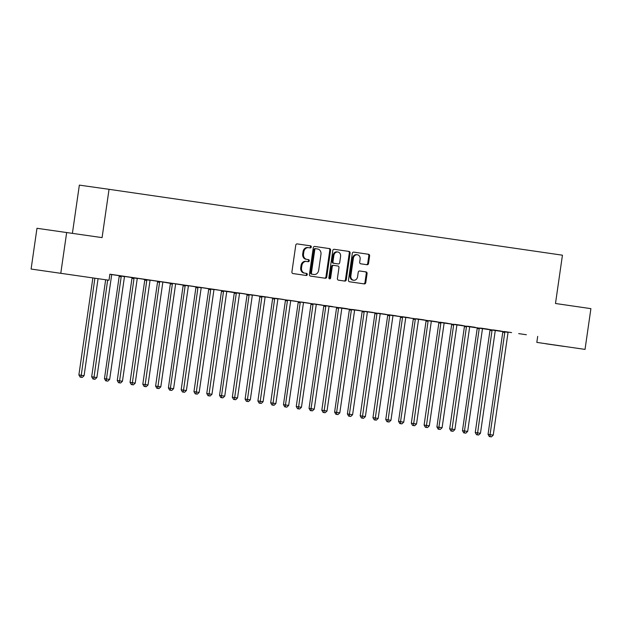 <?xml version="1.0" encoding="UTF-8"?>
<svg xmlns="http://www.w3.org/2000/svg" width="622" height="622" viewBox="0 0 622 622"><rect width="100%" height="100%" fill="white"/><g stroke="black" fill="none" stroke-linecap="round" stroke-linejoin="round"><path stroke-width="0.93" d="M311.288 247.012A1.05 0.886 98 0 0 310.565 245.845L297.23 243.91A1.501 1.267 98 0 0 295.761 245.208L291.912 271.884A1.501 1.267 98 0 0 292.954 273.548L306.288 275.484A1.05 0.886 98 0 0 306.592 273.408L304.866 273.159A4.789 4.059 98 0 1 301.53 267.833L301.849 265.61A4.789 4.059 98 0 1 306.537 261.45A4.789 4.059 98 0 1 306.553 261.45L308.279 261.707A1.05 0.886 98 0 0 308.574 259.631L306.848 259.382A4.789 4.059 98 0 1 303.52 254.056L303.839 251.832A4.789 4.059 98 0 1 308.52 247.673A4.789 4.059 98 0 1 308.535 247.673L310.261 247.921A1.05 0.886 98 0 0 311.288 247.012M309.531 247.82A1.05 0.886 98 0 0 309.756 245.737L297.145 243.902M305.558 275.375A1.05 0.886 98 0 0 305.791 273.299L304.866 273.159M307.548 261.598A1.05 0.886 98 0 0 307.773 259.514L306.848 259.382M546.147 343.842L564.185 346.423L546.147 343.842M57.457 272.84L75.495 275.422L57.457 272.84M367.073 264.723L367.073 264.723A1.501 1.267 98 0 0 368.543 263.425L369.616 255.945A1.501 1.267 98 0 0 368.574 254.274L353.77 252.128A1.501 1.267 98 0 0 352.301 253.426L348.452 280.094A1.501 1.267 98 0 0 349.494 281.758L364.305 283.912A1.501 1.267 98 0 0 365.775 282.613L367.081 273.571A1.501 1.267 98 0 0 366.039 271.907L359.695 270.99A1.501 1.267 98 0 0 358.233 272.288L357.58 276.774A4.004 3.39 98 0 1 353.669 280.25A4.004 3.39 98 0 1 350.87 275.795L353.397 258.239A4.004 3.39 98 0 1 357.316 254.756A4.004 3.39 98 0 1 360.115 259.211L359.695 262.142A1.501 1.267 98 0 0 360.737 263.806L367.073 264.723M504.722 331.658L504.769 331.891A1.524 1.291 -82 0 1 504.776 332.475L490.05 434.669L493.246 435.136L507.972 332.933A1.524 1.291 -82 0 1 508.151 332.389L109.869 274.201L108.998 280.242L31.1 269.046L108.998 280.242M537.696 336.362L536.825 342.395L585.03 349.401L536.825 342.395M31.1 269.046L36.97 228.29L102.086 237.62L109.044 189.313L562.443 255.191L555.485 303.497L590.9 308.644L585.03 349.401M66.671 232.48L60.793 273.237M330.585 250.269A1.501 1.267 98 0 0 329.543 248.606L314.732 246.452A1.501 1.267 98 0 0 313.27 247.75L309.422 274.426A1.501 1.267 98 0 0 310.464 276.09L325.275 278.244A1.501 1.267 98 0 0 326.744 276.945L330.585 250.269L329.784 250.161A1.501 1.267 98 0 0 328.743 248.497L314.654 246.444M334.255 249.29L349.059 251.443A1.501 1.267 98 0 1 350.1 253.107L346.26 279.776A1.501 1.267 98 0 1 344.798 281.082A1.501 1.267 98 0 0 344.798 281.082L338.454 280.157A1.501 1.267 98 0 1 337.412 278.493L338.967 267.678A1.501 1.267 98 0 0 337.925 266.014L333.726 265.4A1.501 1.267 98 0 0 332.257 266.698L330.632 277.964A1.05 0.886 98 0 1 328.875 277.707L332.786 250.588A1.501 1.267 98 0 1 334.247 249.29A1.501 1.267 98 0 0 334.247 249.29L334.255 249.29M109.044 189.313L79.352 185.123L72.409 233.312M511.587 332.599L503.913 331.487L511.587 332.591M487.858 329.217L489.973 329.753A1.524 1.291 -82 0 1 489.988 330.329L475.255 432.531L480.464 433.277L495.19 331.075A1.524 1.291 -82 0 1 495.361 330.531L487.858 329.217M480.347 328.051L488.021 329.17L480.347 328.051M479.15 327.95L479.197 328.175A1.524 1.291 -82 0 1 479.204 328.758L464.478 430.953L467.674 431.419L482.4 329.217A1.524 1.291 -82 0 1 482.579 328.673L464.401 326.037A1.524 1.291 -82 0 1 464.416 326.612L449.683 428.815L454.892 429.561L469.618 327.359A1.524 1.291 -82 0 1 469.789 326.814L469.898 326.604M454.775 324.334L462.449 325.454L454.775 324.334M444.318 322.896L438.829 322.32A1.524 1.291 -82 0 1 438.844 322.896L424.111 425.098L429.32 425.845L444.046 323.65A1.524 1.291 -82 0 1 444.217 323.098L444.326 322.888M429.203 320.625L436.869 321.737L429.203 320.625M415.224 318.658L415.263 318.892A1.524 1.291 -82 0 1 415.278 319.467L400.545 421.669L403.748 422.136L418.474 319.933A1.524 1.291 -82 0 1 418.645 319.381L405.948 317.344M409.292 317.741L401.625 316.621L409.299 317.733M385.57 314.359L387.685 314.895A1.524 1.291 -82 0 1 387.693 315.471L372.967 417.673L378.168 418.419L392.902 316.217A1.524 1.291 -82 0 1 393.073 315.665L385.57 314.359M378.059 313.193L385.726 314.304L378.059 313.193M364.072 311.225L364.119 311.459A1.524 1.291 -82 0 1 364.134 312.034L349.401 414.236L352.596 414.703L367.33 312.501A1.524 1.291 -82 0 1 367.501 311.949L354.804 309.911M352.487 309.476L360.154 310.588L352.487 309.476M351.29 309.367L351.337 309.6A1.524 1.291 -82 0 1 351.344 310.176L336.619 412.378L339.814 412.845L354.54 310.642A1.524 1.291 -82 0 1 354.711 310.09L336.541 307.462A1.524 1.291 -82 0 1 336.549 308.038L321.823 410.24L327.024 410.986L341.758 308.784A1.524 1.291 -82 0 1 341.929 308.232L342.038 308.022M332.576 306.592L324.909 305.48L332.576 306.584M316.458 304.313L310.969 303.746A1.524 1.291 -82 0 1 310.977 304.321L296.251 406.524L301.452 407.27L316.186 305.068A1.524 1.291 -82 0 1 316.357 304.523L316.466 304.306M301.343 302.043L309.01 303.163L301.343 302.043M290.886 300.605L285.397 300.029A1.524 1.291 -82 0 1 285.405 300.605L270.679 402.807L275.88 403.554L290.614 301.351A1.524 1.291 -82 0 1 290.785 300.807L290.894 300.597M275.771 298.327L283.438 299.446L275.771 298.327M257.71 295.784L259.825 296.313A1.524 1.291 -82 0 1 259.833 296.888L245.107 399.091L250.308 399.837L265.034 297.643A1.524 1.291 -82 0 1 265.213 297.091L257.71 295.784M250.192 294.61L257.866 295.73L250.192 294.61M236.212 292.651L236.259 292.884A1.524 1.291 -82 0 1 236.267 293.46L221.541 395.662L224.736 396.121L239.462 293.926A1.524 1.291 -82 0 1 239.641 293.374L221.463 290.738A1.524 1.291 -82 0 1 221.479 291.321L206.753 393.516L211.954 394.27L226.68 292.068A1.524 1.291 -82 0 1 226.851 291.516L226.96 291.306M224.62 290.902L232.294 292.013L224.62 290.902M206.566 288.351L208.681 288.88A1.524 1.291 -82 0 1 208.689 289.463L193.963 391.658L199.164 392.412L213.89 290.21A1.524 1.291 -82 0 1 214.069 289.658L206.566 288.351M199.048 287.185L206.722 288.297L199.048 287.185M185.068 285.218L185.115 285.451A1.524 1.291 -82 0 1 185.123 286.027L170.397 388.229L173.592 388.696L188.318 286.493A1.524 1.291 -82 0 1 188.497 285.941L175.801 283.904M173.476 283.469L181.15 284.581L173.476 283.469M163.026 282.023L157.537 281.455A1.524 1.291 -82 0 1 157.545 282.03L142.819 384.233L148.02 384.979L162.746 282.777A1.524 1.291 -82 0 1 162.925 282.225L163.026 282.015M153.572 280.584L145.898 279.472L153.572 280.576M129.85 277.202L131.965 277.739A1.524 1.291 -82 0 1 131.973 278.314L117.247 380.516L122.448 381.263L137.174 279.06A1.524 1.291 -82 0 1 137.353 278.508L129.85 277.202M122.332 276.036L130.006 277.148L122.332 276.036M119.136 275.67L109.853 274.294M124.657 276.471L131.926 277.529M137.439 278.329L144.708 279.387M150.229 280.188L157.498 281.245M163.011 282.046L170.319 283.313A1.524 1.291 -82 0 1 170.335 283.889L155.601 386.091L160.81 386.837L175.536 284.635A1.524 1.291 -82 0 1 175.707 284.083L175.816 283.873M188.583 285.762L195.852 286.82M201.373 287.621L208.642 288.678M214.162 289.479L221.424 290.536M239.734 293.195L246.996 294.253M252.516 295.053L259.786 296.111M265.306 296.912L272.568 297.961M278.088 298.77L285.358 299.82M290.878 300.628L303.738 302.463M303.66 302.479L310.93 303.536M316.45 304.337L323.712 305.394M325.718 305.651L325.757 305.884A1.524 1.291 -82 0 1 325.772 306.467L311.047 408.662L314.242 409.128L328.968 306.926A1.524 1.291 -82 0 1 329.139 306.374L336.502 307.252M367.594 311.77L374.864 312.827M380.376 313.628L387.646 314.685M393.166 315.486L400.436 316.544M418.738 319.203L426.008 320.26M431.52 321.061L438.79 322.118M444.31 322.919L451.58 323.976M453.578 324.233L453.625 324.466A1.524 1.291 -82 0 1 453.632 325.042L438.907 427.244L442.102 427.703L456.828 325.508A1.524 1.291 -82 0 1 457.007 324.956L464.362 325.827M482.664 328.494L489.934 329.543M495.454 330.344L502.724 331.402M109.869 274.224L117.216 275.297L109.861 274.232M121.142 275.927L121.181 276.16A1.524 1.291 -82 0 1 121.197 276.743L106.463 378.938L109.666 379.404L124.392 277.202A1.524 1.291 -82 0 1 124.563 276.658L119.129 275.647M140.782 278.726L133.116 277.614L140.79 278.718M142.632 279.06L144.747 279.597A1.524 1.291 -82 0 1 144.763 280.172L130.029 382.375L135.238 383.121L149.964 280.919A1.524 1.291 -82 0 1 150.135 280.367L142.632 279.06M160.694 281.611L168.368 282.722L160.694 281.611M175.808 283.881L170.28 283.08M186.266 285.327L193.94 286.439L186.266 285.327M193.776 286.493L195.891 287.03A1.524 1.291 -82 0 1 195.907 287.605L181.173 389.807L186.382 390.554L201.108 288.351A1.524 1.291 -82 0 1 201.279 287.799L193.776 286.493M217.506 289.875L209.832 288.756L217.506 289.868M237.41 292.76L245.084 293.872L237.41 292.76M244.928 293.926L247.035 294.455A1.524 1.291 -82 0 1 247.051 295.038L232.325 397.233L237.526 397.979L252.252 295.784A1.524 1.291 -82 0 1 252.423 295.232L244.928 293.926M268.65 297.3L260.976 296.189L268.65 297.293M270.5 297.643L272.607 298.171A1.524 1.291 -82 0 1 272.623 298.747L257.897 400.949L263.098 401.695L277.824 299.501A1.524 1.291 -82 0 1 277.995 298.949L270.5 297.643M288.554 300.185L296.227 301.305L288.554 300.185M300.146 301.942L300.185 302.168A1.524 1.291 -82 0 1 300.201 302.751L285.475 404.945L288.67 405.412L303.396 303.209A1.524 1.291 -82 0 1 303.567 302.665L303.738 302.471M314.126 303.901L321.799 305.013L314.126 303.901M329.248 306.172L323.751 305.604A1.524 1.291 -82 0 1 323.767 306.18L309.041 408.382L311.047 408.662L311.117 410.683L310.316 410.567L312.399 410.87L311.117 410.683M339.698 307.618L347.371 308.73L339.698 307.618M365.269 311.334L372.943 312.446L365.269 311.334M372.788 312.501L374.903 313.037A1.524 1.291 -82 0 1 374.91 313.612L360.185 415.815L365.386 416.561L380.112 314.359A1.524 1.291 -82 0 1 380.283 313.807L372.788 312.501M396.509 315.883L388.836 314.763L396.509 315.875M405.964 317.321L400.475 316.746A1.524 1.291 -82 0 1 400.482 317.329L385.757 419.523L390.958 420.278L405.684 318.075A1.524 1.291 -82 0 1 405.863 317.523L405.964 317.313M416.413 318.767L424.087 319.879L416.413 318.767M423.932 319.933L426.047 320.462A1.524 1.291 -82 0 1 426.054 321.045L411.329 423.24L416.53 423.986L431.256 321.792A1.524 1.291 -82 0 1 431.435 321.24L423.932 319.933M447.653 323.308L439.979 322.196L447.653 323.3M457.108 324.754L451.619 324.179A1.524 1.291 -82 0 1 451.626 324.754L436.901 426.956L438.907 427.244L438.984 429.258L438.176 429.141L440.259 429.444L438.984 429.258M467.557 326.192L475.231 327.312L467.557 326.192M493.129 329.909L500.803 331.028L493.129 329.909M508.252 332.179L502.763 331.612A1.524 1.291 -82 0 1 502.77 332.187L488.045 434.389L490.05 434.669L490.128 436.691L489.32 436.574L491.403 436.877L490.128 436.691M518.701 333.625L526.375 334.737L518.701 333.625M307.719 247.556L307.734 247.556A4.789 4.059 98 0 0 307.719 247.556A4.789 4.059 98 0 0 303.038 251.716L303.839 251.832M306.047 259.265A4.789 4.059 98 0 1 302.712 253.939L303.038 251.716M305.736 261.341L305.752 261.341A4.789 4.059 98 0 0 305.736 261.341A4.789 4.059 98 0 0 301.048 265.501L301.849 265.61M304.065 273.042A4.789 4.059 98 0 1 300.729 267.724L301.048 265.501M324.56 278.135A1.501 1.267 98 0 0 325.944 276.829L329.784 250.161M315.012 248.613L315.813 248.73A1.05 0.886 98 0 0 314.786 249.64L311.412 273.05A1.05 0.886 98 0 0 312.143 274.216L313.962 274.481A4.789 4.059 98 0 0 313.978 274.481A4.789 4.059 98 0 0 318.666 270.321L320.968 254.32A4.789 4.059 98 0 0 317.64 248.994L315.012 248.613A1.05 0.886 98 0 0 313.986 249.523L314.786 249.64M313.962 274.481L313.161 274.364A4.789 4.059 98 0 0 313.193 274.372A4.789 4.059 98 0 0 313.177 274.372L311.342 274.1A1.05 0.886 98 0 1 310.611 272.941L313.986 249.523M334.169 249.282L349.059 251.443M344.075 280.973A1.501 1.267 98 0 0 345.459 279.667L349.3 252.991A1.501 1.267 98 0 0 348.258 251.327M332.918 265.283L333.719 265.4L332.918 265.291A1.501 1.267 98 0 0 332.918 265.283A1.501 1.267 98 0 0 331.456 266.589L329.831 277.847L330.632 277.964M329.225 278.703A1.05 0.886 98 0 0 329.831 277.847M340.584 256.451A4.004 3.39 98 0 0 337.793 251.996A4.004 3.39 98 0 0 333.874 255.479L332.98 261.66A1.501 1.267 98 0 0 334.022 263.324L338.228 263.938A1.501 1.267 98 0 0 339.698 262.639L340.584 256.451M337.793 251.996L336.984 251.887A4.004 3.39 98 0 0 333.073 255.362L333.874 255.479M337.427 263.821L338.228 263.938L337.427 263.821A1.501 1.267 98 0 0 337.435 263.821L333.221 263.215A1.501 1.267 98 0 1 332.179 261.551L333.073 255.362M357.316 254.756L356.515 254.647A4.004 3.39 98 0 0 352.596 258.122L353.397 258.239M353.669 280.25L352.861 280.133A4.004 3.39 98 0 1 350.069 275.686L352.596 258.122M363.59 283.811A1.501 1.267 98 0 0 364.974 282.497L366.272 273.462A1.501 1.267 98 0 0 365.231 271.798L359.617 270.982M366.35 264.622A1.501 1.267 98 0 0 367.734 263.308L368.815 255.829A1.501 1.267 98 0 0 367.773 254.165L353.685 252.12M92.865 277.964L78.885 374.942L84.087 375.688L98.066 278.695M94.871 278.244L80.969 377.243L80.168 377.126L82.244 377.43L80.969 377.243M84.087 375.688L82.244 377.43M80.168 377.126L78.885 374.942M105.654 279.768L91.675 376.8L96.876 377.546L111.602 275.344A1.524 1.291 -82 0 1 111.781 274.8L111.882 274.59M107.66 280.048L93.751 379.101L92.95 378.985L95.034 379.288L93.751 379.101M96.876 377.546L95.034 379.288M92.95 378.985L91.675 376.8M119.129 275.639L119.175 275.88A1.524 1.291 -82 0 1 119.191 276.456L104.457 378.658L106.463 378.938L106.541 380.959L105.74 380.843L107.816 381.146L106.541 380.959M109.666 379.404L107.816 381.146M105.74 380.843L104.457 378.658M133.924 277.785L133.971 278.018A1.524 1.291 -82 0 1 133.979 278.602L119.323 382.818L118.522 382.701L120.606 383.004L119.323 382.818M122.448 381.263L120.606 383.004M118.522 382.701L117.247 380.516M146.714 279.643L146.753 279.877A1.524 1.291 -82 0 1 146.769 280.452L132.113 384.676L131.312 384.559L133.388 384.863L132.113 384.676M135.238 383.121L133.388 384.863M131.312 384.559L130.029 382.375M159.496 281.502L159.543 281.735A1.524 1.291 -82 0 1 159.551 282.31L144.903 386.534L144.094 386.417L146.178 386.713L144.903 386.534M148.02 384.979L146.178 386.713M144.094 386.417L142.819 384.233M172.286 283.36L172.325 283.593A1.524 1.291 -82 0 1 172.341 284.168L157.685 388.392L156.884 388.276L158.96 388.571L157.685 388.392M160.81 386.837L158.96 388.571M156.884 388.276L155.601 386.091M183.062 284.93L183.109 285.171A1.524 1.291 -82 0 1 183.117 285.747L168.391 387.949L170.397 388.229L170.475 390.243L169.666 390.134L171.75 390.429L170.475 390.243M173.592 388.696L171.75 390.429M169.666 390.134L168.391 387.949M197.858 287.076L197.897 287.31A1.524 1.291 -82 0 1 197.913 287.885L183.257 392.101L182.456 391.992L184.54 392.288L183.257 392.101M186.382 390.554L184.54 392.288M182.456 391.992L181.173 389.807M210.64 288.935L210.687 289.168A1.524 1.291 -82 0 1 210.695 289.743L196.047 393.959L195.238 393.85L197.322 394.146L196.047 393.959M199.164 392.412L197.322 394.146M195.238 393.85L193.963 391.658M223.43 290.793L223.469 291.026A1.524 1.291 -82 0 1 223.485 291.601L208.829 395.817L208.028 395.709L210.112 396.004L208.829 395.817M211.954 394.27L210.112 396.004M208.028 395.709L206.753 393.516M234.206 292.356L234.253 292.597A1.524 1.291 -82 0 1 234.261 293.18L219.535 395.374L221.541 395.662L221.619 397.676L220.81 397.567L222.894 397.862L221.619 397.676M224.736 396.121L222.894 397.862M220.81 397.567L219.535 395.374M249.002 294.509L249.041 294.742A1.524 1.291 -82 0 1 249.057 295.318L234.401 399.534L233.6 399.425L235.684 399.721L234.401 399.534M237.526 397.979L235.684 399.721M233.6 399.425L232.325 397.233M261.784 296.367L261.831 296.601A1.524 1.291 -82 0 1 261.839 297.176L247.191 401.392L246.382 401.276L248.466 401.579L247.191 401.392M250.308 399.837L248.466 401.579M246.382 401.276L245.107 399.091M274.574 298.226L274.613 298.459A1.524 1.291 -82 0 1 274.629 299.034L259.973 403.25L259.172 403.134L261.256 403.437L259.973 403.25M263.098 401.695L261.256 403.437M259.172 403.134L257.897 400.949M287.356 300.084L287.403 300.309A1.524 1.291 -82 0 1 287.411 300.892L272.763 405.109L271.962 404.992L274.038 405.295L272.763 405.109M275.88 403.554L274.038 405.295M271.962 404.992L270.679 402.807M298.14 301.647L298.179 301.888A1.524 1.291 -82 0 1 298.195 302.463L283.469 404.665L285.475 404.945L285.545 406.967L284.744 406.85L286.828 407.153L285.545 406.967M288.67 405.412L286.828 407.153M284.744 406.85L283.469 404.665M312.928 303.793L312.975 304.026A1.524 1.291 -82 0 1 312.983 304.609L298.335 408.825L297.534 408.708L299.61 409.012L298.335 408.825M301.452 407.27L299.61 409.012M297.534 408.708L296.251 406.524M314.242 409.128L312.399 410.87M310.316 410.567L309.041 408.382M338.5 307.509L338.547 307.742A1.524 1.291 -82 0 1 338.555 308.318L323.906 412.541L323.106 412.425L325.182 412.728L323.906 412.541M327.024 410.986L325.182 412.728M323.106 412.425L321.823 410.24M349.284 309.08L349.323 309.321A1.524 1.291 -82 0 1 349.339 309.896L334.613 412.098L336.619 412.378L336.689 414.4L335.888 414.283L337.971 414.579L336.689 414.4M339.814 412.845L337.971 414.579M335.888 414.283L334.613 412.098M362.066 310.938L362.113 311.179A1.524 1.291 -82 0 1 362.121 311.754L347.395 413.957L349.401 414.236L349.478 416.25L348.678 416.141L350.754 416.437L349.478 416.25M352.596 414.703L350.754 416.437M348.678 416.141L347.395 413.957M376.862 313.084L376.909 313.317A1.524 1.291 -82 0 1 376.916 313.892L362.261 418.108L361.46 418L363.543 418.295L362.261 418.108M365.386 416.561L363.543 418.295M361.46 418L360.185 415.815M389.644 314.942L389.691 315.175A1.524 1.291 -82 0 1 389.706 315.751L375.05 419.967L374.25 419.858L376.326 420.153L375.05 419.967M378.168 418.419L376.326 420.153M374.25 419.858L372.967 417.673M402.434 316.8L402.481 317.033A1.524 1.291 -82 0 1 402.488 317.609L387.833 421.825L387.032 421.716L389.115 422.011L387.833 421.825M390.958 420.278L389.115 422.011M387.032 421.716L385.757 419.523M413.21 318.363L413.257 318.604A1.524 1.291 -82 0 1 413.272 319.187L398.539 421.382L400.545 421.669L400.622 423.683L399.822 423.574L401.898 423.87L400.622 423.683M403.748 422.136L401.898 423.87M399.822 423.574L398.539 421.382M428.006 320.517L428.053 320.75A1.524 1.291 -82 0 1 428.06 321.325L413.405 425.541L412.604 425.432L414.687 425.728L413.405 425.541M416.53 423.986L414.687 425.728M412.604 425.432L411.329 423.24M440.796 322.375L440.835 322.608A1.524 1.291 -82 0 1 440.85 323.183L426.194 427.4L425.394 427.291L427.469 427.586L426.194 427.4M429.32 425.845L427.469 427.586M425.394 427.291L424.111 425.098M442.102 427.703L440.259 429.444M438.176 429.141L436.901 426.956M466.368 326.091L466.407 326.325A1.524 1.291 -82 0 1 466.422 326.9L451.766 431.116L450.966 430.999L453.041 431.303L451.766 431.116M454.892 429.561L453.041 431.303M450.966 430.999L449.683 428.815M477.144 327.654L477.191 327.895A1.524 1.291 -82 0 1 477.198 328.47L462.473 430.673L464.478 430.953L464.556 432.974L463.748 432.858L465.831 433.161L464.556 432.974M467.674 431.419L465.831 433.161M463.748 432.858L462.473 430.673M491.94 329.808L491.979 330.033A1.524 1.291 -82 0 1 491.994 330.616L477.338 434.832L476.538 434.716L478.621 435.019L477.338 434.832M480.464 433.277L478.621 435.019M476.538 434.716L475.255 432.531M493.246 435.136L491.403 436.877M489.32 436.574L488.045 434.389M309.756 245.737L310.565 245.845M305.791 273.299L306.592 273.408M307.773 259.514L308.574 259.631M302.712 253.939L303.52 254.056M300.729 267.724L301.53 267.833M325.944 276.829L326.744 276.945M328.743 248.497L329.543 248.606M310.611 272.941L311.412 273.05M311.342 274.1L312.143 274.216M349.3 252.991L350.1 253.107M345.459 279.667L346.26 279.776M331.456 266.589L332.257 266.698M332.179 261.551L332.98 261.66M333.221 263.215L334.022 263.324M350.069 275.686L350.87 275.795M365.231 271.798L366.039 271.907M366.272 273.462L367.081 273.571M364.974 282.497L365.775 282.613M367.773 254.165L368.574 254.274M368.815 255.829L369.616 255.945M367.734 263.308L368.543 263.425M119.175 275.88L121.181 276.16M119.191 276.456L121.197 276.743M131.965 277.739L133.971 278.018M131.973 278.314L133.979 278.602M144.747 279.597L146.753 279.877M144.763 280.172L146.769 280.452M157.537 281.455L159.543 281.735M157.545 282.03L159.551 282.31M170.319 283.313L172.325 283.593M170.335 283.889L172.341 284.168M183.109 285.171L185.115 285.451M183.117 285.747L185.123 286.027M195.891 287.03L197.897 287.31M195.907 287.605L197.913 287.885M208.681 288.88L210.687 289.168M208.689 289.463L210.695 289.743M221.463 290.738L223.469 291.026M221.479 291.321L223.485 291.601M234.253 292.597L236.259 292.884M234.261 293.18L236.267 293.46M247.035 294.455L249.041 294.742M247.051 295.038L249.057 295.318M259.825 296.313L261.831 296.601M259.833 296.888L261.839 297.176M272.607 298.171L274.613 298.459M272.623 298.747L274.629 299.034M285.397 300.029L287.403 300.309M285.405 300.605L287.411 300.892M298.179 301.888L300.185 302.168M298.195 302.463L300.201 302.751M310.969 303.746L312.975 304.026M310.977 304.321L312.983 304.609M323.751 305.604L325.757 305.884M323.767 306.18L325.772 306.467M336.541 307.462L338.547 307.742M336.549 308.038L338.555 308.318M349.323 309.321L351.337 309.6M349.339 309.896L351.344 310.176M362.113 311.179L364.119 311.459M362.121 311.754L364.134 312.034M374.903 313.037L376.909 313.317M374.91 313.612L376.916 313.892M387.685 314.895L389.691 315.175M387.693 315.471L389.706 315.751M400.475 316.746L402.481 317.033M400.482 317.329L402.488 317.609M413.257 318.604L415.263 318.892M413.272 319.187L415.278 319.467M426.047 320.462L428.053 320.75M426.054 321.045L428.06 321.325M438.829 322.32L440.835 322.608M438.844 322.896L440.85 323.183M451.619 324.179L453.625 324.466M451.626 324.754L453.632 325.042M464.401 326.037L466.407 326.325M464.416 326.612L466.422 326.9M477.191 327.895L479.197 328.175M477.198 328.47L479.204 328.758M489.973 329.753L491.979 330.033M489.988 330.329L491.994 330.616M502.763 331.612L504.769 331.891M502.77 332.187L504.776 332.475M313.177 274.372L313.978 274.481"/></g></svg>
